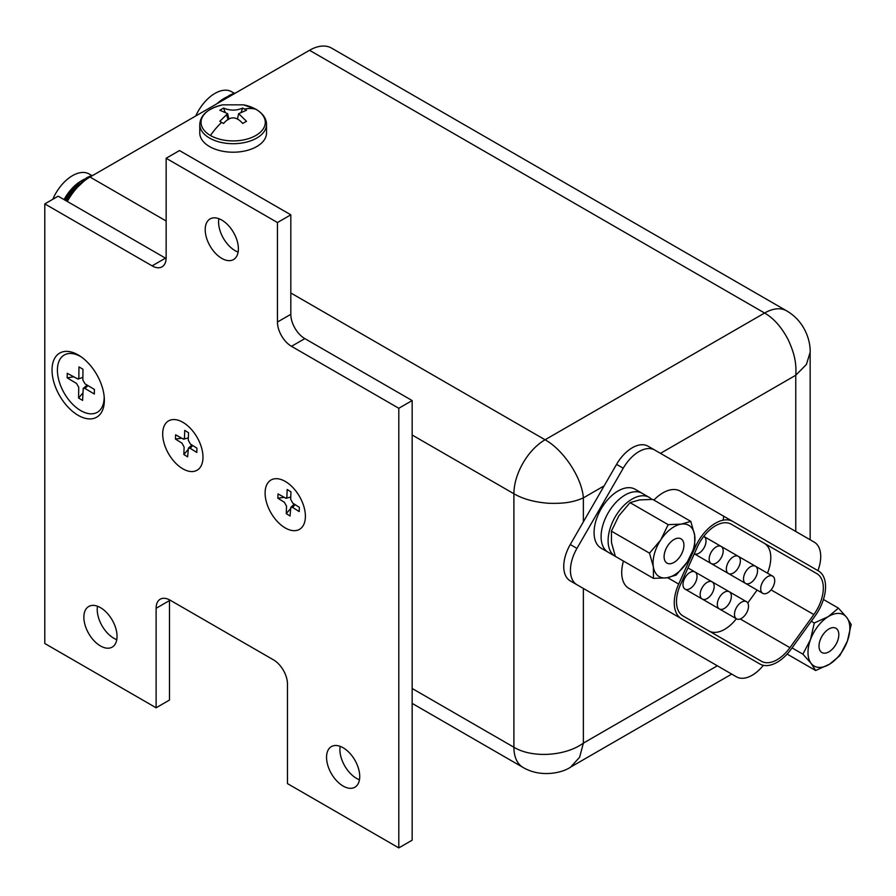 <?xml version="1.0" encoding="UTF-8"?>
<svg xmlns="http://www.w3.org/2000/svg" width="896" height="896" viewBox="0 0 896 896"><rect width="100%" height="100%" fill="white"/><g stroke="black" fill="none" stroke-linecap="round" stroke-linejoin="round"><path stroke-width="1.34" d="M284.413 502.309L277.85 498.198L278.018 493.92L286.048 498.333L286.888 496.91L287.168 489.496L290.954 491.859L290.674 499.285L292.802 503.182L299.365 507.304L299.208 511.571L292.645 507.461L290.797 507.371L290.046 515.995L286.261 513.632L286.541 506.206L284.413 502.309M283.584 497.414L277.85 498.198M290.315 508.872L286.261 513.632M292.645 507.461L295.098 504.627M182 443.173L175.437 439.062L175.594 434.795L183.635 439.208L184.475 437.786L184.755 430.371L188.541 432.734L188.261 440.149L190.389 444.058L196.952 448.168L196.795 452.446L190.232 448.336L188.384 448.246L187.634 456.87L183.848 454.496L184.128 447.082L182 443.173M181.171 438.278L175.437 439.062M187.902 449.747L183.848 454.496M190.232 448.336L192.685 445.502M81.458 357.056A33.062 19.085 -120 0 0 77.907 355.197A33.062 19.085 -120 0 0 57.411 369.768A33.062 19.085 -120 0 0 79.173 409.651A33.062 19.085 -120 0 0 103.981 400.366A33.062 19.085 -120 0 0 104.16 397.522A33.062 19.085 -120 0 0 104.149 396.368M76.53 383.432L67.178 377.877L67.234 373.285L78.042 379.086L78.837 377.608L78.971 366.89L82.981 369.264L82.846 379.982L85.042 383.858L94.394 389.413L94.338 394.005L84.986 388.461L83.238 388.382L82.6 400.411L78.59 398.026L78.725 387.307L76.53 383.432M73.259 376.869L67.178 377.877M82.69 393.198L78.59 398.026M87.987 385.605L84.986 388.461M210.448 135.486A32.11 18.536 180 0 1 222.734 104.843L243.578 104.843A32.11 18.536 180 0 1 255.864 109.267A32.11 18.536 180 0 1 255.864 135.486A32.11 18.536 180 0 1 210.448 135.486A53.637 30.968 120 0 1 221.659 122.36L219.811 121.296L227.64 113.658L219.811 110.242L223.574 108.058C230.048 110.779 236.432 110.779 242.726 108.058L246.501 110.242L238.672 113.658L246.501 121.296L242.726 123.469C236.253 116.021 229.869 116.021 223.574 123.469L221.659 122.36M199.774 124.443A33.376 19.264 180 0 0 209.552 138.062A33.376 19.264 180 0 0 245.93 142.24A33.376 19.264 180 0 0 266.526 124.443L266.526 132.944A33.376 19.264 180 0 1 245.93 150.741A33.376 19.264 180 0 1 209.552 146.574A33.376 19.264 180 0 1 199.774 132.944L199.774 124.443C200.368 114.934 208.018 108.405 222.734 104.843M242.726 108.058L241.226 112M225.086 112L223.574 108.058M228.122 119.75L226.789 115.27M359.453 779.755A23.453 13.541 60 0 1 356.496 778.355A23.453 13.541 60 0 1 340.178 746.357M343.134 786.061A23.453 13.541 60 0 1 327.813 765.397A23.453 13.541 60 0 1 331.408 746.592A23.453 13.541 60 0 1 343.134 747.757A23.453 13.541 60 0 1 358.467 768.432A23.453 13.541 60 0 1 354.872 787.226A23.453 13.541 60 0 1 343.134 786.061M116.782 639.643A23.453 13.541 60 0 1 113.814 638.243A23.453 13.541 60 0 1 97.496 606.245M100.464 645.949A23.453 13.541 60 0 1 85.131 625.285A23.453 13.541 60 0 1 88.726 606.491A23.453 13.541 60 0 1 100.464 607.645A23.453 13.541 60 0 1 115.786 628.32A23.453 13.541 60 0 1 112.19 647.114A23.453 13.541 60 0 1 100.464 645.949M238.123 252.09A23.453 13.541 60 0 1 235.155 250.69A23.453 13.541 60 0 1 218.837 218.691M221.794 258.395A23.453 13.541 60 0 1 206.472 237.731A23.453 13.541 60 0 1 210.067 218.926A23.453 13.541 60 0 1 221.794 220.091A23.453 13.541 60 0 1 237.126 240.766A23.453 13.541 60 0 1 233.531 259.56A23.453 13.541 60 0 1 221.794 258.395M78.198 415.352A36.994 21.358 60 0 1 52.08 371.93A36.994 21.358 60 0 1 74.973 353.304A36.994 21.358 60 0 1 78.198 354.939A36.994 21.358 60 0 1 104.16 403.85A36.994 21.358 60 0 1 78.198 415.352M285.253 527.946A28.493 16.453 60 0 1 265.138 494.514A28.493 16.453 60 0 1 282.766 480.166A28.493 16.453 60 0 1 285.253 481.421A28.493 16.453 60 0 1 305.245 519.098A28.493 16.453 60 0 1 285.253 527.946M182.84 468.821A28.493 16.453 60 0 1 162.725 435.378A28.493 16.453 60 0 1 180.354 421.03A28.493 16.453 60 0 1 182.84 422.285A28.493 16.453 60 0 1 202.832 459.962A28.493 16.453 60 0 1 182.84 468.821M166.118 258.496A19.835 11.458 60 0 1 165.469 258.138L58.162 196.19L44.8 203.896L44.8 643.507L156.117 707.784L156.117 608.294A19.835 11.458 60 0 1 160.227 599.211A19.835 11.458 60 0 1 170.15 600.197L273.448 659.837A19.835 11.458 60 0 1 287.482 684.13L287.482 783.619L398.798 847.896L398.798 408.274L291.48 346.315A19.835 11.458 60 0 1 277.458 322.022L277.458 222.533L166.141 158.267L166.141 257.757A19.835 11.458 60 0 1 162.03 266.84A19.835 11.458 60 0 1 152.107 265.854L44.8 203.896M398.798 847.896L412.16 840.179L412.16 400.568L304.842 338.61A19.835 11.458 60 0 1 290.819 314.317L290.819 214.827L179.502 150.55L166.141 158.267M156.117 707.784L169.478 700.067L169.478 600.578A19.835 11.458 60 0 1 169.49 599.827M290.819 214.827L277.458 222.533M412.16 400.568L398.798 408.274M660.475 453.354L795.771 375.245C796.678 362.242 793.946 352.33 788.11 339.562C781.514 327.062 773.674 318.214 764.59 313.029A44.083 25.446 -60 0 1 786.632 310.845L331.565 48.104A44.083 25.446 120 0 0 309.523 50.288L89.992 177.038A44.083 25.446 120 0 0 67.301 201.466M717.326 665.784L583.363 743.131L579.622 757.243L570.674 767.066C562.654 772.856 540.803 777.997 523.029 767.424L523.029 767.424A44.083 25.446 -60 0 1 513.901 747.242L412.16 688.498M583.363 588.448L583.363 743.131C565.286 756.314 531.989 758.285 513.901 747.242L513.901 493.752A44.083 25.446 -60 0 1 545.07 439.768L290.819 292.981M583.363 521.853L583.363 497.874C572.555 502.645 562.61 503.686 548.632 503.272C534.509 502.197 522.939 499.027 513.901 493.752L412.16 435.019M604.139 485.878L583.363 497.874C581.941 477.814 563.584 449.96 545.07 439.768L764.59 313.029L309.523 50.288M795.771 531.474L795.771 375.245L806.411 364.47L810.152 352.285L810.152 539.773M690.368 592.2A9.912 5.723 120 0 0 690.402 592.211L719.376 608.944A9.912 5.723 -60 0 1 719.376 597.498A9.912 5.723 -60 0 1 729.299 591.763A9.912 5.723 -60 0 1 729.299 603.221A9.912 5.723 -60 0 1 719.376 608.944L690.402 592.211A9.912 5.723 120 0 0 690.435 592.234M729.299 591.763L712.163 581.874L729.299 591.763M707.538 602.112A9.912 5.723 120 0 0 707.571 602.123L736.546 618.856A9.912 5.723 -60 0 1 736.546 607.41A9.912 5.723 -60 0 1 746.458 601.675A9.912 5.723 -60 0 1 746.458 613.133A9.912 5.723 -60 0 1 736.546 618.856L707.571 602.123A9.912 5.723 120 0 0 707.605 602.146M746.458 601.675L729.333 591.786L746.458 601.675M694.96 571.939A9.912 5.723 -60 0 1 694.96 583.397A9.912 5.723 -60 0 1 685.037 589.12L702.206 599.032A9.912 5.723 -60 0 1 702.206 587.586A9.912 5.723 -60 0 1 712.13 581.851A9.912 5.723 -60 0 1 712.13 593.309A9.912 5.723 -60 0 1 702.206 599.032L685.037 589.12A9.912 5.723 -60 0 1 685.037 577.674A9.912 5.723 -60 0 1 694.96 571.939L687.96 567.907L694.96 571.939M712.13 581.851L694.994 571.962L712.13 581.851M699.384 556.752A9.912 5.723 120 0 0 699.418 556.774L728.392 573.496A9.912 5.723 -60 0 1 728.392 562.05A9.912 5.723 -60 0 1 738.315 556.326A9.912 5.723 -60 0 1 738.315 567.773A9.912 5.723 -60 0 1 728.392 573.496L699.418 556.774A9.912 5.723 120 0 0 699.451 556.797M738.315 556.326L721.179 546.426L738.315 556.326M716.554 566.664A9.912 5.723 120 0 0 716.587 566.686L745.562 583.408A9.912 5.723 -60 0 1 745.562 571.962A9.912 5.723 -60 0 1 755.485 566.238A9.912 5.723 -60 0 1 755.485 577.685A9.912 5.723 -60 0 1 745.562 583.408L716.587 566.686A9.912 5.723 120 0 0 716.621 566.709M755.485 566.238L738.349 556.349L755.485 566.238M733.723 576.576A9.912 5.723 120 0 0 733.757 576.598L762.731 593.32A9.912 5.723 -60 0 1 762.731 581.874A9.912 5.723 -60 0 1 772.654 576.15A9.912 5.723 -60 0 1 772.654 587.597A9.912 5.723 -60 0 1 762.731 593.32L733.757 576.598A9.912 5.723 120 0 0 733.79 576.621M772.654 576.15L755.518 566.261L772.654 576.15M703.763 536.379L703.763 536.379A9.912 5.723 -60 0 1 703.976 536.502A9.912 5.723 -60 0 1 704.088 547.747A9.912 5.723 -60 0 1 694.299 553.806L711.222 563.584A9.912 5.723 -60 0 1 711.222 552.138A9.912 5.723 -60 0 1 721.146 546.414A9.912 5.723 -60 0 1 721.146 557.861A9.912 5.723 -60 0 1 711.222 563.584L694.299 553.806M721.146 546.414L704.01 536.514L721.146 546.414M623.448 561.064A34.63 19.992 120 0 0 628.891 588.37L707.325 633.651A34.63 19.992 120 0 0 707.437 633.718M694.781 546.459L695.419 546.829A34.63 19.992 -60 0 1 732.794 521.472L680.254 491.131A34.63 19.992 120 0 0 653.89 500.08M763.358 665.314A31.483 18.178 -60 0 1 736.434 676.816L576.957 584.741A31.483 18.178 -60 0 1 576.957 548.386L623.235 468.216A31.483 18.178 -60 0 1 654.73 450.038L814.206 542.114A31.483 18.178 -60 0 1 817.925 570.618M736.434 676.816L729.747 672.963A31.483 18.178 120 0 0 729.792 672.986M648.043 446.186L654.73 450.038L648.043 446.186A31.483 18.178 120 0 0 616.56 464.363L623.235 468.216M695.419 546.829L678.686 584.069A34.63 19.992 -60 0 0 681.43 618.699L759.864 663.981A34.63 19.992 -60 0 0 791.224 649.051L815.114 615.933A34.63 19.992 -60 0 0 818.384 570.886L680.254 491.131M759.864 663.981L707.325 633.651L759.864 663.981M576.957 548.386L570.27 544.533L616.56 464.363M570.27 544.533A31.483 18.178 120 0 0 570.27 580.888L576.957 584.741M761.443 661.259L683.01 615.978A31.483 18.178 -60 0 1 680.512 584.494L697.245 547.254A31.483 18.178 -60 0 1 731.226 524.194L816.816 573.619A31.483 18.178 -60 0 1 813.837 614.566L789.947 647.674A31.483 18.178 -60 0 1 761.443 661.259L761.443 661.259M709.005 630.986A31.483 18.178 120 0 0 736.355 618.744M757.086 590.072L747.757 602.997M767.458 573.149A31.483 18.178 120 0 0 764.266 543.278L816.816 573.619M731.114 524.138L764.266 543.278M723.218 519.579A31.483 18.178 120 0 0 723.654 516.197M837.334 629.518A14.011 8.086 -60 0 1 835.072 645.814A14.011 8.086 -60 0 1 821.912 652.546A14.011 8.086 -60 0 1 820.501 651.302A14.011 8.086 -60 0 1 822.763 635.006A14.011 8.086 -60 0 1 835.923 628.275A14.011 8.086 -60 0 1 837.334 629.518M823.435 599.48L838.454 608.149L828.24 616.65L814.296 622.989L811.283 621.253M814.296 622.989L810.466 639.666L802.894 654.17L811.138 663.421L815.64 670.522L829.595 664.171L839.798 655.67L847.37 641.155L851.2 624.49L846.698 617.4L838.454 608.149M802.894 654.17L792.042 647.909M815.64 670.522L787.147 654.069M829.595 664.171A29.602 17.091 -60 0 1 811.138 663.421A29.602 17.091 120 0 1 810.466 639.666A29.602 17.091 120 0 1 828.24 616.65A29.602 17.091 120 0 1 846.698 617.4A29.602 17.091 120 0 1 847.37 641.155A29.602 17.091 120 0 1 829.595 664.171M677.488 538.25A14.011 8.086 -60 0 1 681.005 538.832A14.011 8.086 -60 0 1 682.338 552.362A14.011 8.086 -60 0 1 670.522 563.696A14.011 8.086 -60 0 1 666.994 563.102A14.011 8.086 -60 0 1 665.672 549.584A14.011 8.086 -60 0 1 677.488 538.25M618.856 515.816L630.056 502.645L639.498 499.934L652.68 499.386L690.805 521.394L681.352 524.104L668.17 524.653L660.71 539.986L649.51 553.157L611.397 531.149L618.856 515.816M649.51 553.157L653.363 566.854L653.475 578.39L615.35 556.382L611.498 542.685L611.397 531.149M630.056 502.645L668.17 524.653M653.475 578.39L666.658 577.842L676.099 575.131L687.299 561.96L694.758 546.627L694.646 535.091L690.805 521.394M687.299 561.96A29.602 17.091 -60 0 1 666.658 577.842A29.602 17.091 120 0 1 653.363 566.854A29.602 17.091 120 0 1 660.71 539.986A29.602 17.091 120 0 1 681.352 524.104A29.602 17.091 120 0 1 694.646 535.091A29.602 17.091 120 0 1 687.299 561.96M651.706 499.363A34.003 19.634 120 0 0 649.152 497.358A34.003 19.634 120 0 0 640.595 495.936A34.003 19.634 120 0 0 611.934 523.443A34.003 19.634 120 0 0 615.149 556.259A34.003 19.634 120 0 0 615.35 556.371M649.152 497.358L642.141 493.304A34.003 19.634 120 0 0 633.584 491.882A34.003 19.634 120 0 0 604.923 519.389A34.003 19.634 120 0 0 608.138 552.205L601.115 548.162A34.003 19.634 120 0 1 597.901 515.346A34.003 19.634 120 0 1 626.573 487.838A34.003 19.634 120 0 1 635.13 489.261L642.141 493.304A34.003 19.634 120 0 0 633.584 491.882A34.003 19.634 120 0 0 604.923 519.389A34.003 19.634 120 0 0 608.138 552.205L615.149 556.259M226.99 96.869A34.619 19.992 120 0 0 224.762 98.034L223.888 98.538A33.376 19.264 120 0 0 223.877 98.538A33.376 19.264 120 0 0 216.978 103.723M217.84 103.23L222.376 99.546L218.501 102.85M223.877 98.538L224.762 98.034A34.619 19.992 120 0 0 222.376 99.546M226.33 98.325L233.464 94.203M221.917 100.867L228.95 95.637A39.357 22.725 -60 0 1 235.626 92.96M234.371 93.307L231.661 91.75A33.376 19.264 120 0 0 214.973 93.397A33.376 19.264 120 0 0 195.731 115.987M226.509 97.194A33.376 19.264 120 0 0 224.325 98.291M84.504 179.133A34.619 19.992 120 0 0 82.275 180.298L81.39 180.813A33.376 19.264 120 0 0 64.053 199.584M64.445 199.808L79.89 181.81L70.448 191.397L65.016 200.144M81.39 180.813L82.275 180.298A34.619 19.992 120 0 0 79.89 181.81M66.886 201.23L73.024 191.464L86.43 178.83L90.978 176.467M66.114 200.782L72.251 191.016L86.453 177.901A39.357 22.725 -60 0 1 93.139 175.224M91.885 175.571L89.174 174.014A33.376 19.264 120 0 0 72.486 175.661A33.376 19.264 120 0 0 52.786 199.293M84.011 179.458A33.376 19.264 120 0 0 81.827 180.555M255.864 109.267A53.637 30.968 120 0 0 244.653 109.088M165.469 258.138L152.107 265.854M290.819 314.317L277.458 322.022M304.842 338.61L291.48 346.315M169.478 600.578L156.117 608.294M166.141 220.998L89.992 177.038M786.632 310.845L786.632 310.845C805.717 321.91 810.6 342.126 810.152 352.285M678.686 584.069L667.632 577.685M740.219 618.968L789.947 647.674M813.837 614.566L771.075 589.882M286.048 498.333L290.763 496.989M290.797 507.371L294.235 504.078M183.635 439.208L188.35 437.853M188.384 448.246L191.811 444.954M80.248 356.216L77.907 355.197M104.272 397.824L103.981 400.366M78.042 379.086L82.88 377.339M83.238 388.382L87.125 385.101M243.578 104.843L256.099 109.368C262.965 113.523 266.448 118.552 266.526 124.443M238.661 113.646L237.429 119.179M227.64 113.658L228.872 119.179M523.029 767.424L412.16 703.405M731.718 674.094L570.674 767.066"/></g></svg>
